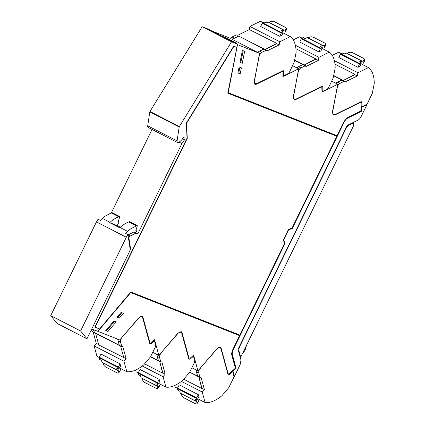 <?xml version="1.0" encoding="UTF-8"?>
<svg xmlns="http://www.w3.org/2000/svg" width="425" height="425" viewBox="0 0 425 425"><rect width="100%" height="100%" fill="white"/><g stroke="black" fill="none" stroke-linecap="round" stroke-linejoin="round"><path stroke-width="0.64" d="M141.004 316.28L142.949 317.278A5.291 2.433 117.2 0 0 142.232 316.28A5.291 2.433 117.2 0 0 139.049 317.788L119.749 339.968L97.963 331.357L130.714 292.591L239.594 335.623L232.969 349.201A6.959 3.198 117.2 0 0 231.837 355.252L235.365 368.14A78.062 35.907 117.2 0 1 229.335 373.538A2.268 1.041 117.2 0 1 228.342 373.819A2.268 1.041 117.2 0 1 228.034 373.389L221.133 348.176A5.291 2.433 117.2 0 0 220.416 347.177A5.291 2.433 117.2 0 0 217.228 348.681L197.933 370.866L193.635 355.172L190.246 358.089L188.944 357.946L182.038 332.727L181.326 331.728L178.139 333.232L158.838 355.417L154.546 339.724A78.035 35.897 117.2 0 1 151.157 342.64A2.268 1.041 117.2 0 1 150.158 342.922A2.268 1.041 117.2 0 1 149.85 342.497L149.361 342.247M91.699 329.083L97.963 331.357M111.345 212.861L152.044 129.418M147.709 125.789L177.087 140.887A3.039 1.397 117.2 0 0 177.523 142.508L148.144 127.415A3.039 1.397 -62.8 0 1 147.709 125.789L149.807 111.908A0.606 0.276 -62.8 0 1 149.972 111.478L202.151 26.722L208.213 29.118L237.591 44.211L228.209 92.698L237.506 44.636M142.949 317.278L149.85 342.497M188.541 358.009L189.061 358.206M105.74 330.597L107.998 331.489L116.19 321.799L113.932 320.902L105.74 330.597M117.008 317.252L119.282 318.15L123.388 313.289L121.114 312.391L117.008 317.252M97.723 331.234L130.714 292.591M152.756 352.288L158.838 355.417M137.854 233.835L133.838 231.997L128.015 234.972A1.514 0.696 117.2 0 0 127.994 234.982L130.13 236.061L135.952 233.086L137.854 233.835L181.889 143.549L179.026 142.083M130.225 249.48L130.571 248.768L130.077 248.513M177.523 142.508A3.039 1.397 117.2 0 0 178.734 142.226A9.074 4.176 117.2 0 0 183.425 137.493L184.657 137.982A1.514 0.696 117.2 0 1 184.689 137.992A1.514 0.696 117.2 0 1 184.381 140.043L181.889 143.549M177.087 140.887L179.185 127.006A0.606 0.276 -62.8 0 1 179.35 126.576L149.972 111.478M202.151 26.722L231.529 41.815L179.35 126.576M231.529 41.815L237.591 44.211M239.594 335.623L130.475 292.469M107.998 331.489L106.569 330.756L114.649 321.188M105.846 330.469L106.569 330.756M119.282 318.15L117.853 317.411L121.848 312.678M117.114 317.124L117.853 317.411M130.571 248.768L128.966 238.329A1.514 0.696 -62.8 0 1 130.13 236.061M232.773 370.903L233.012 371.025A78.073 35.912 117.2 0 0 236.072 368.124L235.838 368.002A78.073 35.912 -62.8 0 1 232.773 370.903A0.908 0.42 -62.8 0 1 232.831 370.526M235.838 368.002L232.14 354.498A6.051 2.784 -62.8 0 1 233.123 349.233L284.851 243.174L283.486 239.615L288.304 229.739L292.134 228.236L343.862 122.177A6.051 2.784 -62.8 0 1 347.507 117.959L347.746 118.081A6.051 2.784 117.2 0 0 344.101 122.299L292.373 228.358L288.543 229.861L283.725 239.737L284.851 243.174M361.091 106.988L361.717 107.312A0.908 0.42 117.2 0 0 361.59 107.397L361.351 107.275A78.073 35.912 -62.8 0 1 361.053 111.27L347.507 117.959M361.351 107.275L361.059 107.605M233.947 46.267L186.538 123.271L187.276 138.311L95.136 327.229L94.897 327.107L187.037 138.183L186.299 123.149L233.708 46.144L236.89 47.43L233.708 46.144M95.136 327.229L99.572 328.982L130.826 291.991L239.859 335.075L284.591 243.36L283.3 239.976L288.453 229.415L292.092 227.986L336.823 136.266L227.8 93.155M191.85 367.737L197.933 370.866M135.952 233.086L133.838 231.997M237.745 44.758L259.532 53.369L229.675 38.027L211.825 30.972M225.893 37.74L235.376 42.612L232.677 41.544L223.194 36.672L225.893 37.74L225.818 38.022M320.689 86.918L321.008 87.082A2.274 1.047 117.2 0 1 321.709 86.998A2.274 1.047 117.2 0 1 321.821 87.077L321.975 92.039L337.716 84.262L332.637 112.062L333.354 115.111L334.863 114.989L360.156 102.499L360.804 102.446L361.16 103.264L361.011 108.518A78.073 35.912 117.2 0 1 360.825 110.909L347.9 117.295L343.713 122.145L337.089 135.724L228.209 92.698M336.823 136.266L227.795 93.181L236.89 47.43M321.008 87.082L295.773 99.546L294.265 99.668L293.547 96.618L298.626 68.813L292.533 65.684M281.94 71.203L282.62 71.549A2.268 1.041 117.2 0 1 282.976 72.372A78.035 35.897 117.2 0 1 282.88 76.59L298.626 68.813M282.62 71.549A2.268 1.041 117.2 0 0 281.977 71.602L256.679 84.097L255.792 83.64M259.532 53.369L254.453 81.17A5.291 2.433 117.2 0 0 255.175 84.219A5.291 2.433 117.2 0 0 256.679 84.097M242.388 50.426L240.003 62.417L242.266 63.309L244.646 51.319L242.388 50.426M240.178 73.838L241.373 67.825L239.1 66.927L237.904 72.941L240.178 73.838L238.744 73.1L239.907 67.246M237.936 72.781L238.744 73.1M240.035 62.257L240.832 62.571L243.185 50.74M240.832 62.571L242.266 63.309M331.649 81.148L337.716 84.262M361.717 107.312L366.913 104.747L361.234 116.397A5.291 2.433 117.2 0 1 358.047 120.084L347.225 125.428L238.032 349.302L240.986 360.092L240.125 364.698L234.446 376.348L233.872 376.051M361.053 111.27L361.293 111.392A78.073 35.912 117.2 0 0 361.59 107.397M361.293 111.392L347.746 118.081M236.072 368.124L232.374 354.62A6.051 2.784 117.2 0 1 233.362 349.355L285.09 243.297M233.012 371.025A0.908 0.42 117.2 0 0 233.028 371.168L234.446 376.348M366.398 104.481L366.913 104.747M195.84 369.787L197.567 376.104A1.514 0.696 117.2 0 0 197.774 376.391L200.159 377.618L199.957 377.331L201.025 377.262L204.383 389.518L201.992 388.291L198.895 376.964L201.806 388.514L183.727 379.222M199.511 399.638L198.778 400.509A0.754 0.345 117.2 0 0 198.438 401.301A3.023 1.206 -139.8 0 1 198.358 402.018L196.892 403.75A3.023 1.206 -139.8 0 1 195.07 403.575L184.562 398.172A3.023 1.206 -139.8 0 1 181.688 395.17L181.3 393.752M177.528 388.052L179.217 384.864L198.326 394.682L196.632 397.869L177.528 388.052A0.606 0.276 117.2 0 0 177.406 388.615L177.836 390.182L179.748 391.165L180.29 393.157A0.606 0.276 117.2 0 0 180.296 393.162A0.606 0.276 117.2 0 0 180.375 393.279A0.606 0.276 117.2 0 0 180.519 393.279M177.427 388.291L175.233 387.159L174.771 385.47M196.632 397.869A0.606 0.276 117.2 0 0 196.515 398.438L196.945 400.005L198.916 396.833L198.326 394.682M232.013 371.259L232.677 371.599L233.824 375.796A3.023 1.392 -62.8 0 1 233.314 378.468L228.767 387.642L222.025 395.627A45.363 20.867 -62.8 0 1 221.574 395.994A45.363 20.867 -62.8 0 1 205.084 402.502L197.875 398.793M205.084 402.502L202.226 392.062L181.443 381.384M196.945 400.005L195.032 399.022L195.58 401.019L180.296 393.162M196.892 403.75A3.023 1.206 -139.8 0 0 196.972 403.027L196.329 400.679L195.968 401.025A0.606 0.276 -62.8 0 1 195.659 401.131A0.606 0.276 -62.8 0 1 195.58 401.019M232.677 371.599A78.365 36.045 -62.8 0 1 232.167 372.056L229.202 374.563L227.991 374.42L221.042 349.021A6.651 3.06 -62.8 0 0 220.145 347.767A6.651 3.06 -62.8 0 0 216.033 349.78L200.191 368.268M228.278 374.818L227.991 374.42M189.704 372.066L199.957 377.331L198.778 373.022A3.628 1.668 -62.8 0 1 200.345 368.348M202.226 392.068L204.383 389.518M198.778 373.022L196.387 371.795L197.774 376.391L189.635 372.21M196.387 371.795A3.628 1.668 -62.8 0 1 196.446 370.101M335.58 83.167L341.971 80.006A1.514 0.696 -62.8 0 1 342.401 79.974L333.689 75.496M334.974 64.138L354.987 74.418L343.304 80.437L354.933 74.694L357.319 75.921L345.026 81.993L344.362 81.239L344.792 81.202L342.401 79.974L337.647 82.147A3.628 1.668 117.2 0 0 336.186 83.475M362.934 64.781L363.221 63.32A0.754 0.345 -62.8 0 1 363.641 62.56A3.023 1.418 11.2 0 0 364.209 61.922L364.639 59.782A3.023 1.418 11.2 0 0 363.449 58.31L352.941 52.912A3.023 1.418 11.2 0 0 348.776 52.567L347.124 53.38M363.635 62.56L364.06 60.419L361.707 61.583L361.739 61.104A0.606 0.276 -62.8 0 0 361.648 60.844A0.606 0.276 -62.8 0 0 361.473 60.855A0.606 0.276 -62.8 0 1 361.473 60.855L359.47 61.843L361.383 62.826L360.129 66.279L357.967 67.341L338.858 57.524L340.319 54.246A0.606 0.276 -62.8 0 1 340.701 53.784L342.274 53.008L344.186 53.991L346.189 53.003L361.473 60.855M361.186 63.883L368.411 67.596L357.946 72.765M361.112 106.431L361.818 106.797L366.026 104.715A3.023 1.392 117.2 0 0 367.864 102.574L372.295 93.346L374.255 83.475A45.363 20.867 117.2 0 0 374.255 82.928A45.363 20.867 117.2 0 0 368.411 67.602M332.27 55.367L338.56 52.259L341.126 53.577M334.39 60.663L357.946 72.771L357.319 75.921M340.319 54.246L359.428 64.063A0.606 0.276 -62.8 0 1 359.81 63.601L361.383 62.826M364.06 60.419A3.023 1.418 11.2 0 0 364.639 59.782M337.647 82.147L340.037 83.374L344.362 81.239L333.641 75.73M340.037 83.374A3.628 1.668 117.2 0 0 337.275 87.571L332.706 110.537A6.651 3.06 117.2 0 0 333.582 114.522A6.651 3.06 117.2 0 0 335.479 114.368L360.953 101.787L361.558 101.734L361.888 102.489L360.729 101.894M361.818 106.797A78.365 36.045 117.2 0 0 361.84 106.149L361.888 102.489M359.428 64.063L357.967 67.341M156.634 354.285L158.403 360.735A1.514 0.696 117.2 0 0 158.605 361.022L160.995 362.249L160.788 361.962L161.861 361.893L165.213 374.149L162.828 372.922L159.726 361.595L162.637 373.145L144.569 363.858M160.347 384.269L159.609 385.14A0.754 0.345 117.2 0 0 159.269 385.932A3.023 1.206 -139.8 0 1 159.189 386.649L157.728 388.381A3.023 1.206 -139.8 0 1 155.901 388.206L145.393 382.803A3.023 1.206 -139.8 0 1 142.518 379.801L142.131 378.383M138.359 372.683L140.048 369.495L159.157 379.312L157.468 382.5L138.359 372.683A0.606 0.276 117.2 0 0 138.242 373.246L138.667 374.818L140.579 375.796L141.127 377.788A0.606 0.276 117.2 0 0 141.127 377.793A0.606 0.276 117.2 0 0 141.206 377.91A0.606 0.276 117.2 0 0 141.35 377.91M138.263 372.922L136.064 371.79L135.591 370.063M157.468 382.5A0.606 0.276 117.2 0 0 157.346 383.068L157.776 384.636L159.747 381.464L159.157 379.312M192.833 355.884L193.508 356.23L194.655 360.427A3.023 1.392 -62.8 0 1 194.145 363.099L189.603 372.273L182.856 380.258A45.363 20.867 -62.8 0 1 182.405 380.625A45.363 20.867 -62.8 0 1 165.915 387.132L158.706 383.43M165.915 387.132L163.057 376.699L142.258 366.01M157.776 384.636L155.863 383.653L156.411 385.65L141.127 377.793M157.728 388.381A3.023 1.206 -139.8 0 0 157.803 387.658L157.165 385.31L156.798 385.656A0.606 0.276 -62.8 0 1 156.496 385.762A0.606 0.276 -62.8 0 1 156.411 385.65M193.508 356.23A78.365 36.045 -62.8 0 1 192.998 356.687L190.033 359.194L188.827 359.051L181.873 333.652A6.651 3.06 -62.8 0 0 180.976 332.398A6.651 3.06 -62.8 0 0 176.864 334.411L161.027 352.904M189.109 359.449L188.827 359.051M150.567 356.713L160.788 361.962L159.609 357.653A3.628 1.668 -62.8 0 1 161.176 352.978M163.062 376.699L165.213 374.149M159.609 357.653L157.223 356.426L158.605 361.022L150.487 356.851M157.223 356.426A3.628 1.668 -62.8 0 1 157.303 354.625M296.491 67.718L302.892 64.558A1.514 0.696 -62.8 0 1 303.322 64.52L294.599 60.042M295.917 48.694L315.908 58.963L304.22 64.983L315.849 59.24L318.24 60.467L305.947 66.539L305.277 65.785L305.708 65.748L303.322 64.52L298.568 66.693A3.628 1.668 117.2 0 0 297.102 68.032M323.85 49.332L324.142 47.866A0.754 0.345 -62.8 0 1 324.557 47.106A3.023 1.418 11.2 0 0 325.13 46.468L325.555 44.328A3.023 1.418 11.2 0 0 324.371 42.861L313.862 37.458A3.023 1.418 11.2 0 0 309.692 37.113L308.045 37.926M324.551 47.106L324.976 44.965L322.628 46.128L322.66 45.656A0.606 0.276 -62.8 0 0 322.564 45.39A0.606 0.276 -62.8 0 0 322.394 45.401A0.606 0.276 -62.8 0 1 322.394 45.401L320.392 46.394L322.304 47.372L321.045 50.825L318.883 51.893L299.779 42.075L301.24 38.792A0.606 0.276 -62.8 0 1 301.623 38.33L303.195 37.554L305.108 38.537L307.11 37.549L322.394 45.401M322.102 48.429L329.332 52.148L318.862 57.317L318.24 60.467M322.017 90.971L322.734 91.343L326.947 89.261A3.023 1.392 117.2 0 0 328.78 87.12L333.211 77.897L335.176 68.027A45.363 20.867 117.2 0 0 335.171 67.479A45.363 20.867 117.2 0 0 329.332 52.148M293.245 39.886L299.482 36.805L302.042 38.123M295.348 45.231L318.867 57.317M301.24 38.792L320.349 48.615A0.606 0.276 -62.8 0 1 320.732 48.153L322.304 47.372M324.976 44.965A3.023 1.418 11.2 0 0 325.555 44.328M298.568 66.693L300.953 67.92L305.277 65.785L294.552 60.27M300.953 67.92A3.628 1.668 117.2 0 0 298.191 72.117L293.627 95.083A6.651 3.06 117.2 0 0 294.504 99.067A6.651 3.06 117.2 0 0 296.395 98.913L321.874 86.333L322.474 86.286L322.803 87.035L321.651 86.44M322.734 91.343A78.365 36.045 117.2 0 0 322.761 90.695L322.803 87.035M320.349 48.615L318.883 51.893M94.536 332.722L93.521 329.805L94.244 332.387A1.514 0.696 117.2 0 0 94.446 332.674L119.43 345.509M117.64 339.134L118.081 340.744M98.775 344.967L95.567 333.248M121.252 368.82L120.519 369.692A0.754 0.345 117.2 0 0 120.179 370.483A3.023 1.206 -139.8 0 1 120.1 371.2L118.633 372.932A3.023 1.206 -139.8 0 1 116.811 372.757L106.303 367.359A3.023 1.206 -139.8 0 1 103.429 364.353L103.036 362.934M99.269 357.234L100.959 354.046L120.068 363.864L118.373 367.051L99.269 357.234A0.606 0.276 117.2 0 0 99.147 357.802L99.578 359.369L101.49 360.352L102.032 362.339A0.606 0.276 117.2 0 0 102.037 362.35A0.606 0.276 117.2 0 0 102.117 362.461A0.606 0.276 117.2 0 0 102.255 362.461M99.168 357.473L96.969 356.347L94.116 345.908L96.268 343.358L93.165 332.037M118.373 367.051A0.606 0.276 117.2 0 0 118.256 367.62L118.687 369.187L120.657 366.021L120.068 363.864M153.744 340.441L154.413 340.786L155.566 344.983A3.023 1.392 -62.8 0 1 155.056 347.65L150.508 356.83L143.767 364.809A45.363 20.867 -62.8 0 1 143.315 365.176A45.363 20.867 -62.8 0 1 126.825 371.684L119.616 367.981M126.825 371.684L123.967 361.25L94.111 345.908M118.687 369.187L116.774 368.204L117.321 370.202L102.037 362.35M118.633 372.932A3.023 1.206 -139.8 0 0 118.713 372.21L118.07 369.862L117.704 370.207A0.606 0.276 -62.8 0 1 117.401 370.318A0.606 0.276 -62.8 0 1 117.321 370.202M91.423 329.646L92.044 331.463L94.435 332.69M154.413 340.786A78.365 36.045 -62.8 0 1 153.903 341.238L150.939 343.745L149.733 343.602L142.784 318.208A6.651 3.06 -62.8 0 0 141.886 316.949A6.651 3.06 -62.8 0 0 137.774 318.962L121.933 337.455M150.02 344L149.733 343.602M123.967 361.25L126.124 358.7L122.767 346.444L121.699 346.513L119.308 345.286L121.901 346.8L120.519 342.205A3.628 1.668 -62.8 0 1 122.081 337.535M126.124 358.7L98.467 344.808L98.653 344.585L96.268 343.358M95.551 333.243L98.653 344.585M120.636 346.152L123.733 357.473M119.308 345.286L118.129 340.978A3.628 1.668 -62.8 0 1 118.171 339.347M257.3 52.222L263.819 49.002A1.514 0.696 -62.8 0 1 264.249 48.965L238.738 36.114A1.514 0.696 -62.8 0 1 239.169 36.077M232.22 39.334L238.738 36.114L234.414 38.25L232.029 37.023A3.628 1.668 117.2 0 0 230.499 38.447M283.034 32.874L290.259 36.593L279.793 41.762L249.937 26.419L249.31 29.569L276.834 43.408L265.152 49.428L276.776 43.685L279.167 44.912L266.873 50.984L266.204 50.23L266.64 50.193L264.249 48.965L259.494 51.138A3.628 1.668 117.2 0 0 257.964 52.562M252.004 30.648L251.701 30.797M284.777 33.772L285.069 32.311A0.754 0.345 -62.8 0 1 285.488 31.551A3.023 1.418 11.2 0 0 286.057 30.913L286.487 28.772A3.023 1.418 11.2 0 0 285.297 27.306L274.789 21.903A3.023 1.418 11.2 0 0 270.619 21.558L268.972 22.371M285.483 31.551L285.908 29.41L283.555 30.573L283.587 30.101A0.606 0.276 -62.8 0 0 283.496 29.835A0.606 0.276 -62.8 0 0 283.321 29.846A0.606 0.276 -62.8 0 1 283.321 29.846L281.318 30.834L283.231 31.817L281.972 35.27L279.815 36.338L260.706 26.515L262.167 23.237A0.606 0.276 -62.8 0 1 262.549 22.775L264.122 21.999L266.034 22.982L268.037 21.994L283.321 29.846M282.933 75.411L283.661 75.788L287.874 73.706A3.023 1.392 117.2 0 0 289.712 71.565L294.142 62.342L296.103 52.472A45.363 20.867 117.2 0 0 296.098 51.919A45.363 20.867 117.2 0 0 290.259 36.593M249.942 26.419L260.408 21.25L262.974 22.567M262.167 23.237L281.276 33.054A0.606 0.276 -62.8 0 1 281.658 32.592L283.231 31.817M285.908 29.41A3.023 1.418 11.2 0 0 286.487 28.772M279.793 41.762L279.167 44.912M259.494 51.138L261.885 52.365L266.204 50.23L238.738 36.114M261.885 52.365A3.628 1.668 117.2 0 0 259.123 56.562L254.554 79.528A6.651 3.06 117.2 0 0 255.43 83.512A6.651 3.06 117.2 0 0 257.322 83.358L282.8 70.778L283.401 70.731L283.735 71.48L282.577 70.885M283.661 75.788A78.365 36.045 117.2 0 0 283.688 75.14L283.735 71.48M281.276 33.054L279.815 36.338M232.029 37.023L236.353 34.887M249.31 29.569L237.681 35.318M246.229 345.833A6.051 2.784 -62.8 0 1 242.569 353.34M239.753 345.775L240.003 345.902A6.051 2.784 117.2 0 0 238.951 349.196A6.051 2.784 117.2 0 0 239.015 351.167L240.678 357.223L240.125 356.942M240.003 345.902L345.732 129.115A6.051 2.784 -62.8 0 1 349.371 124.902L352.41 123.404L351.879 123.128M240.678 357.223L353.191 126.538A3.023 1.392 117.2 0 0 353.271 123.335A3.023 1.392 117.2 0 0 353.212 123.308A3.023 1.392 117.2 0 0 352.41 123.404M135.888 230.488L136.653 230.876L135.862 230.568L137.28 226.031L137.094 225.563L131.028 228.655A36.29 16.692 -62.8 0 0 127.58 231.354A7.56 3.48 -62.8 0 0 126.464 232.358A7.56 3.48 -62.8 0 0 125.582 233.399L127.936 234.605L126.321 237.246L80.601 330.985L50.745 315.647L57.104 323.462L86.955 338.799L130.294 249.948L127.936 234.605M129.752 221.792A0.606 0.276 117.2 0 0 129.673 221.68A0.606 0.276 117.2 0 0 129.535 221.68L128.802 221.946A36.29 16.692 117.2 0 0 123.468 224.772A36.29 16.692 117.2 0 0 120.02 227.471A7.56 3.48 117.2 0 0 119.653 227.763L109.623 222.61A7.56 3.48 -62.8 0 1 109.99 222.317A36.29 16.692 -62.8 0 1 113.438 219.619A36.29 16.692 -62.8 0 1 118.766 216.792L119.499 216.527A0.606 0.276 -62.8 0 1 119.637 216.527A0.606 0.276 -62.8 0 1 119.691 216.994L118.272 221.526L119.064 221.839L118.299 221.446M137.28 226.031L137.094 225.563L129.535 221.68M136.653 230.876L135.74 232.751M119.064 221.839L117.22 225.611L109.623 222.61M120.323 227.205L117.22 225.611M120.02 227.471L127.58 231.354M86.955 338.799L80.601 330.985M109.99 222.317L102.43 218.434A7.56 3.48 -62.8 0 0 101.32 219.438A7.56 3.48 -62.8 0 0 100.433 220.474L98.079 219.268A7.56 3.48 117.2 0 0 96.464 221.903L50.745 315.647M102.43 218.434A36.29 16.692 -62.8 0 1 105.878 215.73L111.212 212.909L118.766 216.792M119.499 216.527L111.945 212.643L112.136 213.111L111.945 212.643L111.212 212.909M184.381 140.043L182.383 139.018M179.185 127.006L149.807 111.908M182.038 332.727L180.099 331.728M188.944 357.946L188.456 357.691M128.966 238.329L128.472 238.074M295.163 99.232L295.773 99.546M281.557 71.389L281.977 71.602M233.028 371.168L232.448 370.871M359.837 102.335L360.156 102.499M227.662 373.198L228.034 373.389M334.263 114.681L334.863 114.989M219.188 347.177L221.133 348.176M196.515 398.438L177.406 388.615M198.438 401.296L196.972 403.027M229.202 374.563L227.843 373.862M340.701 53.784L359.81 63.601M157.346 383.068L138.242 373.246M159.269 385.927L157.803 387.658M190.033 359.194L188.673 358.493M301.623 38.33L320.732 48.153M94.244 332.387L119.303 345.265M118.256 367.62L99.147 357.802M120.174 370.478L118.713 372.21M94.228 332.403L91.843 331.176M120.519 342.205L118.129 340.978M150.939 343.745L149.584 343.049M262.549 22.775L281.658 32.592M238.468 350.885L239.015 351.167M349.371 124.902L348.84 124.631M128.802 221.946L136.356 225.829M96.464 221.903L126.321 237.246M149.451 342.561L150.158 342.922M360.219 102.149L360.804 102.446M227.747 373.517L228.342 373.819M321.709 86.998L321.13 86.7M195.659 401.131L180.375 393.279M219.082 347.22L220.145 347.767M346.364 52.987L361.648 60.844M333.582 114.522L332.621 114.027M156.496 385.762L141.206 377.91M179.865 331.829L180.976 332.398M307.28 37.533L322.564 45.39M294.504 99.067L293.526 98.568M117.401 370.318L102.117 362.461M140.776 316.381L141.886 316.949M268.207 21.978L283.496 29.835M255.43 83.512L254.405 82.987M352.389 122.878L353.271 123.335M129.673 221.68L137.232 225.563M119.643 216.527L112.083 212.643"/></g></svg>

